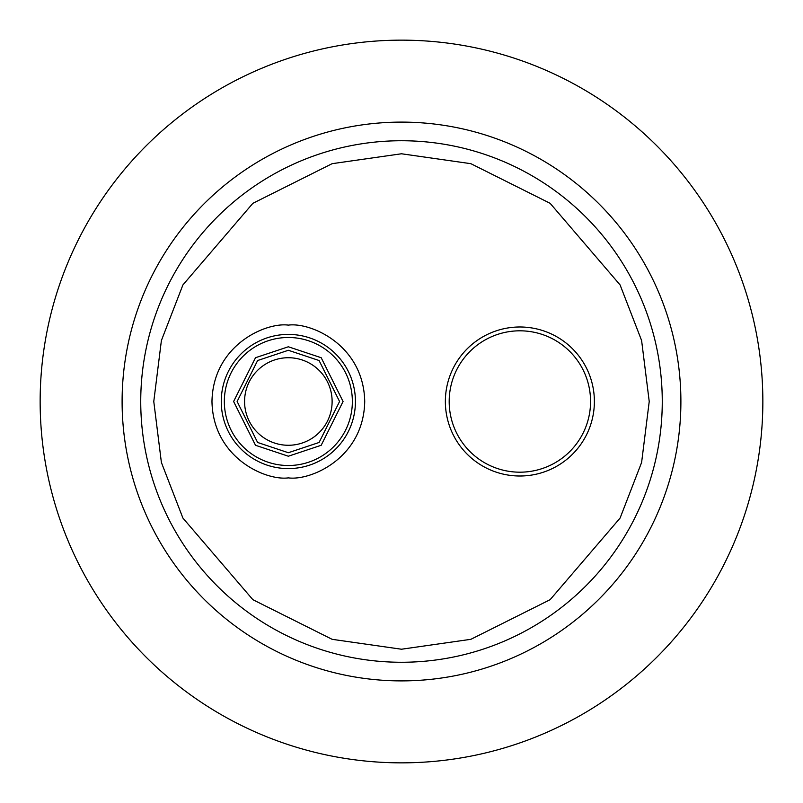 <?xml version="1.0" encoding="UTF-8"?>
<svg xmlns="http://www.w3.org/2000/svg" width="803" height="803" viewBox="0 0 803 803"><rect width="100%" height="100%" fill="white"/><g stroke="black" fill="none" stroke-linecap="round" stroke-linejoin="round"><path stroke-width="1.2" d="M680.894 401.5A279.394 279.394 0 0 1 401.5 680.894A279.394 279.394 0 0 1 122.106 401.5A279.394 279.394 0 0 1 401.5 122.106A279.394 279.394 0 0 1 680.894 401.5M40.15 401.5A361.35 361.35 0 0 0 401.5 762.85A361.35 361.35 0 0 0 762.85 401.5A361.35 361.35 0 0 0 401.5 40.15A361.35 361.35 0 0 0 40.15 401.5M577.748 448.415A74.508 74.508 0 0 1 472.957 459.386A74.508 74.508 0 0 1 461.986 354.585A74.508 74.508 0 0 1 566.788 343.614A74.508 74.508 0 0 1 577.748 448.415A74.508 74.508 0 0 0 566.788 343.614A74.508 74.508 0 0 0 461.986 354.585M574.787 446.006A70.684 70.684 0 0 1 475.366 456.415A70.684 70.684 0 0 1 464.957 356.994A70.684 70.684 0 0 1 564.379 346.585A70.684 70.684 0 0 1 574.787 446.006M311.875 364.592A43.774 43.774 0 0 1 325.255 425.028A43.774 43.774 0 0 1 264.819 438.408A43.774 43.774 0 0 1 251.429 377.972A43.774 43.774 0 0 1 311.875 364.592M401.5 662.264A260.764 260.764 0 0 1 140.736 401.5A260.764 260.764 0 0 1 401.5 140.736A260.764 260.764 0 0 1 662.264 401.5A260.764 260.764 0 0 1 401.5 662.264A260.764 260.764 0 0 0 662.264 401.5A260.764 260.764 0 0 0 401.5 140.736M288.347 445.274A43.774 43.774 0 0 1 244.574 401.5A43.774 43.774 0 0 1 288.347 357.726A43.774 43.774 0 0 1 332.121 401.5A43.774 43.774 0 0 1 288.347 445.274M401.5 649.225L332.131 639.318L252.865 599.68L182.913 518.076L161.393 462.478L153.774 401.5L161.393 340.522L182.913 284.924L252.865 203.32L332.131 163.682L401.5 153.774L470.869 163.682L550.135 203.32L620.087 284.924L641.607 340.522L649.225 401.5L641.607 462.478L620.087 518.076L550.135 599.68L470.869 639.318L401.5 649.225M355.438 401.5A67.091 67.091 0 0 0 288.347 334.409A67.091 67.091 0 0 0 221.257 401.5A67.091 67.091 0 0 0 288.347 468.591A67.091 67.091 0 0 0 355.438 401.5M288.347 477.875C310.691 480.947 363.679 458.031 364.723 401.5C363.679 344.969 310.691 322.053 288.347 325.125C266.004 322.053 213.016 344.969 211.972 401.5C213.016 458.031 266.004 480.947 288.347 477.875M288.347 465.509A64.009 64.009 0 0 1 224.338 401.5A64.009 64.009 0 0 1 288.347 337.491A64.009 64.009 0 0 1 352.356 401.5A64.009 64.009 0 0 1 288.347 465.509M288.347 456.224L255.505 445.284L233.613 401.5L255.505 357.716L288.347 346.776L321.18 357.716L343.072 401.5L321.18 445.284L288.347 456.224M288.347 350.279L257.612 360.527L237.126 401.5L257.612 442.473L288.347 452.721L319.082 442.473L339.569 401.5L319.082 360.527L288.347 350.279"/></g></svg>
